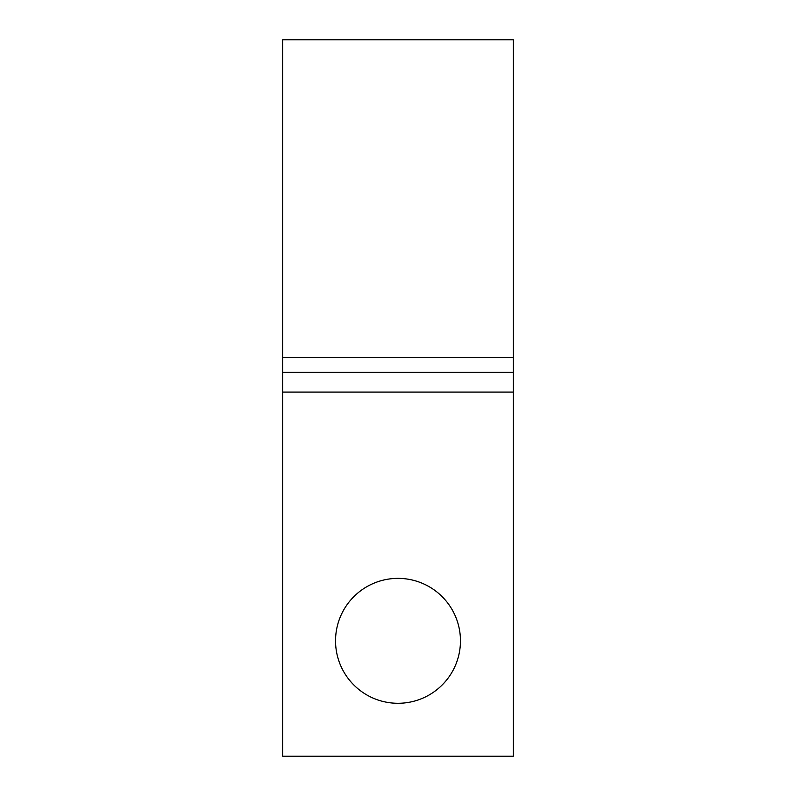 <?xml version="1.0" encoding="UTF-8"?>
<svg xmlns="http://www.w3.org/2000/svg" width="796" height="796" viewBox="0 0 796 796"><rect width="100%" height="100%" fill="white"/><g stroke="black" fill="none" stroke-linecap="round" stroke-linejoin="round"><path stroke-width="1.19" d="M460.456 640.83A62.456 62.456 0 0 0 398 578.374A62.456 62.456 0 0 0 335.544 640.83A62.456 62.456 0 0 0 398 703.286A62.456 62.456 0 0 0 460.456 640.83M282.63 392.08L282.63 756.2L513.37 756.2L513.37 392.08L282.63 392.08L282.63 39.8L513.37 39.8L513.37 357.623L282.63 357.623M513.37 392.08L513.37 357.623M513.37 372.389L282.63 372.389"/></g></svg>
